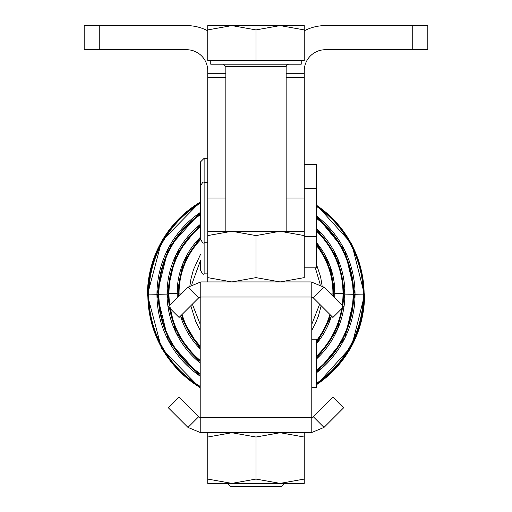 <?xml version="1.0" encoding="UTF-8"?>
<svg xmlns="http://www.w3.org/2000/svg" width="512" height="512" viewBox="0 0 512 512"><rect width="100%" height="100%" fill="white"/><g stroke="black" fill="none" stroke-linecap="round" stroke-linejoin="round"><path stroke-width="0.77" d="M311.782 387.488L316.314 387.488L316.314 339.232L311.782 339.232M304.25 267.84L316.314 267.84L316.314 164.32L304.25 164.32M200.512 260.832L200.512 270.253C202.323 273.696 203.526 274.899 204.128 273.869L204.128 242.733L204.128 273.869L207.75 273.869M207.75 158.291L204.128 158.291L204.128 182.419L204.128 158.291L200.512 161.907L200.512 188.448M207.75 182.419L204.128 182.419C203.514 181.389 202.31 182.598 200.512 186.035L200.512 239.11C202.31 242.554 203.514 243.757 204.128 242.733L204.128 182.419L204.128 242.733L207.75 242.733M200.512 260.403L191.795 284.32L200.512 260.403M192.352 304.186L200.205 324.288L192.352 304.186M311.782 324.301L319.642 304.192L311.782 324.301M320.198 284.32L315.322 267.84L320.198 284.32M182.182 293.03A196.019 1.024 0 0 1 179.066 293.082A76.928 76.928 -0 0 0 179.123 296.09A76.928 76.928 180 0 1 179.066 293.082A196.019 1.024 180 0 0 182.182 293.03M182.093 314.445A76.928 76.928 -0 0 0 200.205 346.042A76.928 76.928 180 0 1 182.093 314.445M316.314 340.832A76.928 76.928 -0 0 0 329.901 314.451A76.928 76.928 180 0 1 316.314 340.832M332.87 296.096A76.928 76.928 -0 0 0 332.928 293.082A196.019 1.024 0 0 1 329.805 293.03A196.019 1.024 180 0 0 332.928 293.082A76.928 76.928 -0 0 0 316.314 245.331A76.928 76.928 180 0 1 332.87 296.096M200.512 239.795A76.928 76.928 -0 0 0 179.066 293.082L178.464 293.094A77.53 77.53 -0 0 0 178.547 296.666A77.53 77.53 180 0 1 178.464 293.094L179.066 293.082A76.928 76.928 180 0 1 200.512 239.795M333.53 293.094L332.928 293.082L333.53 293.094A77.53 77.53 -0 0 0 316.314 244.378A77.53 77.53 180 0 1 333.446 296.672A77.53 77.53 -0 0 0 333.53 293.094L334.861 293.171L333.53 293.094M181.606 314.931A77.53 77.53 -0 0 0 200.205 346.931A77.53 77.53 180 0 1 181.606 314.931M316.314 341.811A77.53 77.53 -0 0 0 330.387 314.938A77.53 77.53 180 0 1 316.314 341.811M200.512 238.944A77.53 77.53 -0 0 0 178.464 293.094L177.133 293.171A78.867 78.861 -0 0 0 177.28 297.933A78.867 78.861 180 0 1 177.133 293.171L178.464 293.094A77.53 77.53 180 0 1 200.512 238.944M180.518 316.019A78.867 78.861 -0 0 0 200.205 348.909A78.867 78.861 180 0 1 180.518 316.019M316.314 343.981A78.867 78.861 -0 0 0 331.475 316.026A78.867 78.861 180 0 1 316.314 343.981M334.72 297.939A78.867 78.861 -0 0 0 316.314 242.368A78.867 78.861 180 0 1 334.72 297.939M200.512 237.133A78.867 78.861 -0 0 0 177.133 293.171L177.133 293.171A78.867 78.861 180 0 1 200.512 237.133M334.765 293.19L334.765 297.984M177.229 293.19L177.229 297.984M177.229 293.504A196.019 1.024 0 0 1 168.979 293.677A87.021 87.021 -0 0 0 169.779 305.434A87.021 87.021 180 0 1 168.979 293.677A196.019 1.024 180 0 0 177.229 293.504M170.278 308.666A87.021 87.021 -0 0 0 200.205 360.454A87.021 87.021 180 0 1 170.278 308.666M316.314 356.403A87.021 87.021 -0 0 0 341.715 308.659A87.021 87.021 180 0 1 316.314 356.403M342.221 305.44A87.021 87.021 -0 0 0 343.014 293.677A196.019 1.024 0 0 1 334.765 293.504A196.019 1.024 180 0 0 343.014 293.677A87.021 87.021 -0 0 0 316.314 230.957A87.021 87.021 180 0 1 342.221 305.44M200.512 226.643A87.021 87.021 -0 0 0 168.979 293.677L168.378 293.696A87.622 87.622 -0 0 0 169.242 305.971A87.622 87.622 180 0 1 168.378 293.696L168.979 293.677A87.021 87.021 180 0 1 200.512 226.643M343.616 293.696L343.014 293.677L343.616 293.696A87.622 87.622 -0 0 0 316.314 230.138A87.622 87.622 180 0 1 342.752 305.978A87.622 87.622 -0 0 0 343.616 293.696L344.947 293.773L343.616 293.696M169.542 307.93A87.622 87.622 -0 0 0 200.205 361.254A87.622 87.622 180 0 1 169.542 307.93M316.314 357.248A87.622 87.622 -0 0 0 342.458 307.923A87.622 87.622 180 0 1 316.314 357.248M200.512 225.882A87.622 87.622 -0 0 0 168.378 293.696L167.046 293.773A88.954 88.954 -0 0 0 200.205 363.046A88.954 88.954 180 0 1 167.046 293.773L168.378 293.696A87.622 87.622 180 0 1 200.512 225.882M316.314 359.149A88.954 88.954 -0 0 0 316.314 228.39A88.954 88.954 180 0 1 316.314 359.149M200.205 363.117L175.738 332.23L167.046 293.773A88.954 88.954 180 0 1 200.512 224.25A88.954 88.954 -0 0 0 167.046 293.773L167.046 293.786M344.947 293.786L337.51 329.504L316.314 359.219M167.142 294.099A196.019 1.024 0 0 1 158.893 294.278A97.107 97.107 -0 0 0 200.205 373.754A97.107 97.107 180 0 1 158.893 294.278L158.291 294.291A97.709 97.709 -0 0 0 200.205 374.502A97.709 97.709 180 0 1 158.291 294.291L158.893 294.278A97.107 97.107 180 0 1 200.512 214.586A97.107 97.107 -0 0 0 158.893 294.278M316.314 370.381A97.107 97.107 -0 0 0 316.314 218.176A97.107 97.107 180 0 1 316.314 370.381M342.56 293.946A196.019 1.024 180 0 0 353.107 294.278L353.709 294.291L353.107 294.278M316.314 371.162A97.709 97.709 -0 0 0 316.314 217.421A97.709 97.709 180 0 1 316.314 371.162M200.512 213.869A97.709 97.709 -0 0 0 158.291 294.291L156.96 294.368A99.04 99.04 -0 0 0 200.205 376.198A99.04 99.04 180 0 1 156.96 294.368L158.291 294.291A97.709 97.709 180 0 1 200.512 213.869M355.04 294.368L353.709 294.291L355.04 294.368A99.04 99.04 -0 0 0 316.314 215.814A99.04 99.04 180 0 1 316.314 372.922A99.04 99.04 -0 0 0 355.04 294.368L355.04 294.368M200.512 212.333A99.04 99.04 -0 0 0 156.96 294.368L156.96 294.368A99.04 99.04 180 0 1 200.512 212.333M354.944 294.387L344.864 338.202L316.314 372.992M157.05 294.387L168.41 340.704L200.205 376.262M157.05 294.701A196.019 1.024 0 0 1 148.8 294.874A107.194 107.194 -0 0 0 200.205 386.406A107.194 107.194 180 0 1 148.8 294.874L148.198 294.886A107.795 107.795 -0 0 0 200.205 387.123A107.795 107.795 180 0 1 148.198 294.886L148.8 294.874A107.194 107.194 180 0 1 200.512 203.155A107.194 107.194 -0 0 0 148.8 294.874M316.314 383.488A107.194 107.194 -0 0 0 316.314 206.259A107.194 107.194 180 0 1 316.314 383.488M354.944 294.701A196.019 1.024 180 0 0 363.194 294.874L363.795 294.886L363.194 294.874M316.314 384.23A107.795 107.795 -0 0 0 316.314 205.549A107.795 107.795 180 0 1 316.314 384.23M200.512 202.47A107.795 107.795 -0 0 0 148.198 294.886L147.853 294.912A108.141 108.141 -0 0 0 200.205 387.546A108.141 108.141 180 0 1 147.853 294.912L148.198 294.886A107.795 107.795 180 0 1 200.512 202.47M364.141 294.912L363.795 294.886L364.141 294.912A108.141 108.141 -0 0 0 316.314 205.152A108.141 108.141 180 0 1 316.314 384.672A108.141 108.141 -0 0 0 364.141 294.912M200.512 202.086A108.141 108.141 -0 0 0 147.853 294.912A108.141 108.141 180 0 1 200.512 202.086M316.314 204.691L351.744 243.782L364.563 294.957A108.563 108.09 180 0 1 316.314 384.832A108.563 108.09 0 0 0 364.563 294.957L351.744 346.138L316.314 385.229M312.128 387.488A108.563 108.09 180 0 1 311.782 387.693A108.563 108.09 0 0 0 312.128 387.488M200.205 388.09L161.542 348.486L147.43 294.957A108.563 108.192 0 0 1 200.512 201.965A108.563 108.192 180 0 0 147.43 294.957L161.632 241.28L200.512 201.645M207.744 231.27L304.243 231.27L304.243 235.584L280.122 231.27L255.994 235.584L231.866 231.27L207.744 235.584L207.744 281.933L207.744 277.626L231.866 281.933L207.744 277.626L207.744 235.584L231.866 231.27L207.744 231.27L207.744 235.584L207.75 197.997L225.837 197.997L207.75 197.997L207.75 77.344L207.75 231.27M304.243 277.626L280.122 281.933L255.994 277.626L231.866 281.933L255.994 277.626L255.994 235.584L255.994 277.626L280.122 281.933L304.243 277.626L304.243 235.584L304.243 277.626M255.994 235.584L280.122 231.27L231.866 231.27L255.994 235.584M280.122 231.27L304.243 235.584L304.243 231.27L280.122 231.27M304.243 483.386L207.744 483.386L231.866 483.386L207.744 479.072L207.744 483.386L207.744 437.03L231.866 432.723L255.994 437.03L280.122 432.723L304.243 437.03L304.243 479.072L280.122 483.386L255.994 479.072L231.866 483.386L304.243 483.386L304.243 479.072L304.243 483.386M304.243 432.723L304.243 437.03L304.243 432.723M207.744 432.723L207.744 437.03L207.744 432.723M280.122 483.386L304.243 479.072L304.243 437.03L280.122 432.723L255.994 437.03L255.994 479.072L280.122 483.386M231.866 483.386L255.994 479.072L255.994 437.03L231.866 432.723L207.744 437.03L207.744 479.072L231.866 483.386M313.35 297.894L311.782 297.069L313.35 297.894L324.013 287.232L311.213 281.933L311.213 297.011L303.994 297.011L311.213 297.011L313.35 297.894L311.213 297.011L311.213 281.933L324.013 287.232C349.779 313.005 349.779 313.005 324.013 287.232L313.35 297.894C339.117 323.667 339.117 323.667 313.35 297.894L332.915 317.466L343.578 306.803L324.013 287.232M199.629 297.242L200.774 297.011L198.637 297.894L200.774 297.011L207.994 297.011L200.774 297.011L200.774 290.368L200.774 297.011L198.637 297.894L193.958 293.216L198.637 297.894C172.87 323.667 172.87 323.667 198.637 297.894L179.072 317.466L168.41 306.803L187.981 287.232L193.958 293.216L187.981 287.232L200.774 281.933L200.774 290.368L200.774 281.933L311.213 281.933L200.774 281.933L187.981 287.232C162.208 313.005 162.208 313.005 187.981 287.232M311.782 297.011L311.782 417.645M200.205 417.645L200.205 297.011M312.358 417.414L311.213 417.645L311.782 417.587L311.782 297.069L311.213 297.011M303.994 297.011L207.994 297.011L303.994 297.011M200.205 297.069L200.205 417.587L311.213 417.645L313.35 416.762L312.614 417.299M311.782 417.587L313.35 416.762L324.013 427.418C349.779 401.651 349.779 401.651 324.013 427.418L311.213 432.723L200.774 432.723L187.981 427.418L198.637 416.762L200.205 417.587L198.637 416.762L187.981 427.418L200.774 432.723L311.213 432.723L324.013 427.418L313.35 416.762L311.213 417.645L311.213 432.723L311.213 417.645L200.774 417.645L200.774 432.723L200.774 417.645L198.637 416.762L200.205 417.587M187.981 427.418C162.208 401.651 162.208 401.651 187.981 427.418L168.41 407.853L179.072 397.19L198.637 416.762C172.87 390.989 172.87 390.989 198.637 416.762M313.35 416.762C339.117 390.989 339.117 390.989 313.35 416.762L332.915 397.19L343.578 407.853L324.013 427.418M186.637 25.6A45.235 45.235 0 0 1 207.744 30.829A45.235 45.235 0 0 0 186.637 25.6L99.258 25.6L186.637 25.6M207.75 70.835A21.107 21.107 0 0 0 186.637 49.728L84.179 49.728L84.179 25.6L99.258 25.6L84.179 25.6L84.179 49.728L99.258 49.728L99.258 25.6L99.258 49.728L186.637 49.728A21.107 21.107 0 0 1 207.75 70.835L207.75 73.299L225.837 73.299L207.75 73.299L207.75 77.344L225.837 77.344L207.75 77.344L207.75 70.835M304.25 266.854L304.25 197.997L286.15 197.997L304.25 197.997L304.25 77.344L286.15 77.344L304.25 77.344L304.25 70.835A21.107 21.107 0 0 1 325.363 49.728A21.107 21.107 0 0 0 304.25 70.835L304.25 73.299L286.15 73.299L304.25 73.299L304.25 266.771L304.25 236.698L316.314 236.698M354.842 25.6L325.363 25.6A45.235 45.235 0 0 0 304.243 30.835A45.235 45.235 0 0 1 325.363 25.6L427.821 25.6L427.821 49.728L325.363 49.728L427.821 49.728L427.821 25.6L410.33 25.6M412.742 25.6L412.742 49.728L412.742 25.6L325.363 25.6M225.837 231.27L225.837 66.611L223.424 64.198M225.837 66.611L286.15 66.611L225.837 66.611M286.15 231.27L286.15 66.611L286.861 64.909L288.563 64.198L210.758 64.198L301.229 64.198L301.229 60.582M280.122 25.6L304.243 29.907L304.243 25.6L231.866 25.6L255.994 29.907L280.122 25.6L255.994 29.907L255.994 60.582L207.744 60.582L207.744 29.907L231.866 25.6L207.744 25.6L207.744 29.907L207.744 25.6L231.866 25.6L207.744 29.907L207.744 60.582L304.243 60.582L255.994 60.582L255.994 29.907L231.866 25.6L304.243 25.6L304.243 29.907L280.122 25.6M304.243 60.582L304.243 29.907L304.243 60.582M210.758 60.582L210.758 64.198M227.347 483.386L230.362 486.4L281.626 486.4L284.64 483.386M230.362 486.4L281.626 486.4L230.362 486.4M304.25 188.448L316.314 188.448M200.512 254.4L193.472 269.638L191.002 278.662L189.939 285.536M190.803 305.734L195.744 321.568L200.205 330.349M316.314 263.923L320.595 276.851L322.061 285.542M321.197 305.741L318.445 315.968L315.45 323.347L311.782 330.362M331.514 316.064L316.314 344.058M200.205 348.986L180.48 316.058M334.906 293.178L330.112 266.093L316.314 242.298M200.512 237.069L183.181 262.771L177.088 293.178M344.998 293.779L337.51 258.054L316.314 228.333M200.512 224.192L175.821 255.149L167.002 293.779M355.085 294.374L344.864 250.547L316.314 215.763M200.512 212.282L168.499 247.885L156.909 294.374M311.782 388.096L312.794 387.488"/></g></svg>
